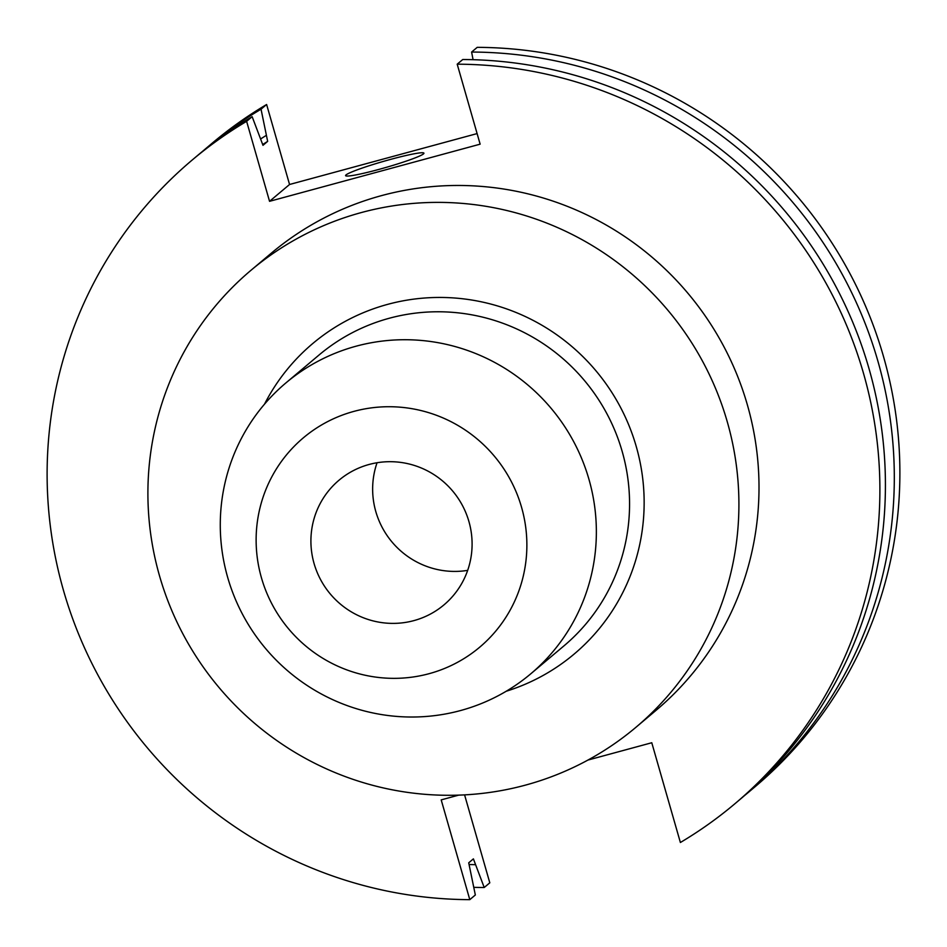 <?xml version="1.0" encoding="UTF-8"?>
<svg xmlns="http://www.w3.org/2000/svg" width="947" height="947" viewBox="0 0 947 947"><rect width="100%" height="100%" fill="white"/><g stroke="black" fill="none" stroke-linecap="round" stroke-linejoin="round"><path stroke-width="1.42" d="M423.475 153.899A40.745 3.255 -16 0 0 423.925 153.165A40.745 3.255 -16 0 0 387.323 160.292A40.745 3.255 -16 0 0 346.046 174.899A40.745 3.255 -16 0 0 345.596 175.633A40.745 3.255 -16 0 0 382.197 168.507A40.745 3.255 -16 0 0 423.475 153.899M635.816 727.391L655.916 710.463A298.767 293.168 -130.1 0 0 723.496 345.892A298.767 293.168 -130.1 0 0 381.416 195.65A298.767 293.168 -130.1 0 0 271.079 253.37L250.991 270.286A298.767 293.168 -130.1 0 0 183.41 634.857A298.767 293.168 -130.1 0 0 525.49 785.11A298.767 293.168 -130.1 0 0 635.816 727.391A298.767 293.168 -130.1 0 0 703.396 362.808A298.767 293.168 -130.1 0 0 361.316 212.566A298.767 293.168 -130.1 0 0 250.991 270.286M460.55 710.546A190.122 186.559 -130.1 0 0 530.77 673.814A190.122 186.559 -130.1 0 0 573.764 441.811A190.122 186.559 -130.1 0 0 356.084 346.2A190.122 186.559 -130.1 0 0 285.876 382.943A190.122 186.559 -130.1 0 0 242.87 614.934A190.122 186.559 -130.1 0 0 460.55 710.546M429.109 673.684A136.865 134.308 -130.1 0 0 521.548 507.249A136.865 134.308 -130.1 0 0 353.894 411.389A136.865 134.308 -130.1 0 0 261.455 577.836A136.865 134.308 -130.1 0 0 429.109 673.684M369.117 464.468A81.478 79.95 -130.1 0 0 339.026 480.2A81.478 79.95 -130.1 0 0 320.595 579.635A81.478 79.95 -130.1 0 0 413.886 620.616A81.478 79.95 -130.1 0 0 443.977 604.873A81.478 79.95 -130.1 0 0 462.408 505.438A81.478 79.95 -130.1 0 0 369.117 464.468M377.06 462.74A81.478 79.95 -130.1 0 0 467.676 570.366M477.099 133.586L289.557 184.487L266.616 104.501L261.041 109.201L267.658 141.375L262.982 145.317L252.151 116.682L246.622 121.334A420.977 413.105 -130.1 0 0 192.371 159.877A420.977 413.105 -130.1 0 0 74.115 622.605A420.977 413.105 -130.1 0 0 469.795 899.65L475.335 894.986L468.718 862.812L473.393 858.87L484.213 887.505L489.8 882.817L464.586 794.876M458.727 795.125L441.195 799.884L469.795 899.65M734.635 803.967A420.977 413.105 -130.1 0 0 852.892 341.228A420.977 413.105 -130.1 0 0 457.2 64.183L462.74 59.531A420.977 413.105 -130.1 0 1 858.42 336.576A420.977 413.105 -130.1 0 1 740.163 799.304L734.635 803.967A420.977 413.105 -130.1 0 1 680.384 842.499L651.773 742.744L587.945 760.062M246.622 121.334L269.552 201.32L480.141 144.169L457.2 64.183M252.151 116.682A420.977 413.105 -130.1 0 0 197.899 155.213L192.371 159.877M267.658 141.375A390.46 383.156 -130.1 0 0 262.745 144.489M266 135.575A396.26 388.85 -130.1 0 0 260.993 138.724M469.203 864.504A396.26 388.85 -130.1 0 0 475.063 864.67M261.041 109.201A420.977 413.105 -130.1 0 0 206.789 147.732A420.977 413.105 -130.1 0 0 202.374 151.508M473.902 887.339A420.977 413.105 -130.1 0 0 484.213 887.505M744.579 795.527A420.977 413.105 -130.1 0 0 749.053 791.822A420.977 413.105 -130.1 0 0 867.31 329.094A420.977 413.105 -130.1 0 0 471.618 52.049L477.205 47.35A420.977 413.105 -130.1 0 1 872.885 324.395A420.977 413.105 -130.1 0 1 754.629 787.123L749.053 791.822M473.062 59.697L471.618 52.049M266.616 104.501A420.977 413.105 -130.1 0 0 212.365 143.033L206.789 147.732M269.552 201.32L289.557 184.487M264.509 404.156A202.954 199.154 49.9 0 1 387.643 304.366A202.954 199.154 49.9 0 1 635.188 442.936A202.954 199.154 49.9 0 1 506.207 691.251M530.77 673.814L563.962 645.866A190.122 186.559 -130.1 0 0 606.968 413.863A190.122 186.559 -130.1 0 0 389.276 318.251A190.122 186.559 -130.1 0 0 319.068 354.983L285.876 382.943"/></g></svg>
